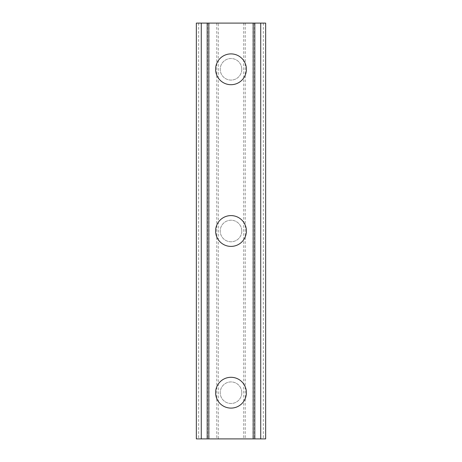 <?xml version="1.0" encoding="UTF-8"?>
<svg xmlns="http://www.w3.org/2000/svg" width="462" height="462" viewBox="0 0 462 462"><rect width="100%" height="100%" fill="white"/><g stroke="black" fill="none" stroke-linecap="round" stroke-linejoin="round"><path stroke-width="0.35" stroke-dasharray="2.31 1.73" d="M241.782 392.7A10.782 10.782 0 0 0 231 381.918A10.782 10.782 0 0 0 220.218 392.7A10.782 10.782 0 0 0 231 403.482A10.782 10.782 0 0 0 241.782 392.7A10.782 10.782 0 0 0 231 381.918A10.782 10.782 0 0 0 220.218 392.7A10.782 10.782 0 0 0 231 403.482A10.782 10.782 0 0 0 241.782 392.7M215.598 392.7A15.402 15.402 0 0 1 231 377.298A15.402 15.402 0 0 1 246.402 392.7A15.402 15.402 0 0 0 231 377.298A15.402 15.402 0 0 0 215.598 392.7A15.402 15.402 0 0 0 231 408.102A15.402 15.402 0 0 0 246.402 392.7A15.402 15.402 0 0 0 231 377.298A15.402 15.402 0 0 0 215.598 392.7A15.402 15.402 0 0 0 231 408.102A15.402 15.402 0 0 0 246.402 392.7A15.402 15.402 0 0 1 231 408.102A15.402 15.402 0 0 1 215.598 392.7M241.782 231A10.782 10.782 0 0 0 231 220.218A10.782 10.782 0 0 0 220.218 231A10.782 10.782 0 0 0 231 241.782A10.782 10.782 0 0 0 241.782 231A10.782 10.782 0 0 0 231 220.218A10.782 10.782 0 0 0 220.218 231A10.782 10.782 0 0 0 231 241.782A10.782 10.782 0 0 0 241.782 231M215.598 231A15.402 15.402 0 0 1 231 215.598A15.402 15.402 0 0 1 246.402 231A15.402 15.402 0 0 0 231 215.598A15.402 15.402 0 0 0 215.598 231A15.402 15.402 0 0 0 231 246.402A15.402 15.402 0 0 0 246.402 231A15.402 15.402 0 0 0 231 215.598A15.402 15.402 0 0 0 215.598 231A15.402 15.402 0 0 0 231 246.402A15.402 15.402 0 0 0 246.402 231A15.402 15.402 0 0 1 231 246.402A15.402 15.402 0 0 1 215.598 231M241.782 69.3A10.782 10.782 0 0 0 231 58.518A10.782 10.782 0 0 0 220.218 69.3A10.782 10.782 0 0 0 231 80.082A10.782 10.782 0 0 0 241.782 69.3A10.782 10.782 0 0 0 231 58.518A10.782 10.782 0 0 0 220.218 69.3A10.782 10.782 0 0 0 231 80.082A10.782 10.782 0 0 0 241.782 69.3M215.598 69.3A15.402 15.402 0 0 1 231 53.898A15.402 15.402 0 0 1 246.402 69.3A15.402 15.402 0 0 0 231 53.898A15.402 15.402 0 0 0 215.598 69.3A15.402 15.402 0 0 0 231 84.702A15.402 15.402 0 0 0 246.402 69.3A15.402 15.402 0 0 0 231 53.898A15.402 15.402 0 0 0 215.598 69.3A15.402 15.402 0 0 0 231 84.702A15.402 15.402 0 0 0 246.402 69.3A15.402 15.402 0 0 1 231 84.702A15.402 15.402 0 0 1 215.598 69.3M238.825 23.1L232.935 23.117L238.825 23.1M232.935 23.1L239.587 23.1L232.935 23.1M227.801 23.1L221.148 23.1L227.801 23.117M222.228 23.1L221.673 23.117L222.228 23.1M218.295 23.1L265.65 23.1L253.332 23.1L254.816 23.1L254.816 438.9L196.35 438.9L208.668 438.9L196.35 438.9L196.35 23.1L218.295 23.1L218.295 438.9M201.276 23.1L208.668 23.1L196.35 23.1L201.276 23.1L201.276 438.9M254.816 23.1L265.65 23.1L265.65 438.9L254.816 438.9M223.175 438.9L229.065 438.883L223.175 438.9M229.065 438.9L222.413 438.9L229.065 438.9M235.441 438.9L237.231 438.9L235.441 438.883M243.705 23.1L243.705 438.9M216.753 23.1L216.753 438.9M209.055 23.1L209.055 438.9M207.513 23.1L207.513 438.9M198.66 23.1L198.66 438.9M208.668 23.1L208.668 438.9L208.668 23.1M207.184 23.1L207.184 438.9M196.35 23.1L196.35 438.9M260.724 23.1L260.724 438.9M253.332 23.1L253.332 438.9L253.332 23.1M265.65 23.1L265.65 438.9M263.34 23.1L263.34 438.9M254.487 23.1L254.487 438.9M252.945 23.1L252.945 438.9M245.247 23.1L245.247 438.9"/><path stroke-width="0.69" d="M215.598 392.7A15.402 15.402 0 0 1 231 377.298A15.402 15.402 0 0 1 246.402 392.7A15.402 15.402 0 0 1 231 408.102A15.402 15.402 0 0 1 215.598 392.7M215.598 231A15.402 15.402 0 0 1 231 215.598A15.402 15.402 0 0 1 246.402 231A15.402 15.402 0 0 1 231 246.402A15.402 15.402 0 0 1 215.598 231M215.598 69.3A15.402 15.402 0 0 1 231 53.898A15.402 15.402 0 0 1 246.402 69.3A15.402 15.402 0 0 1 231 84.702A15.402 15.402 0 0 1 215.598 69.3M260.724 23.1L196.35 23.1L196.35 438.9L265.65 438.9L265.65 23.1L260.724 23.1L260.724 438.9M265.65 23.1L265.65 438.9M196.35 438.9L196.35 23.1M201.276 23.1L201.276 438.9M207.184 23.1L207.184 438.9M208.824 23.1L208.824 438.9M253.176 23.1L253.176 438.9M254.816 23.1L254.816 438.9"/></g></svg>
